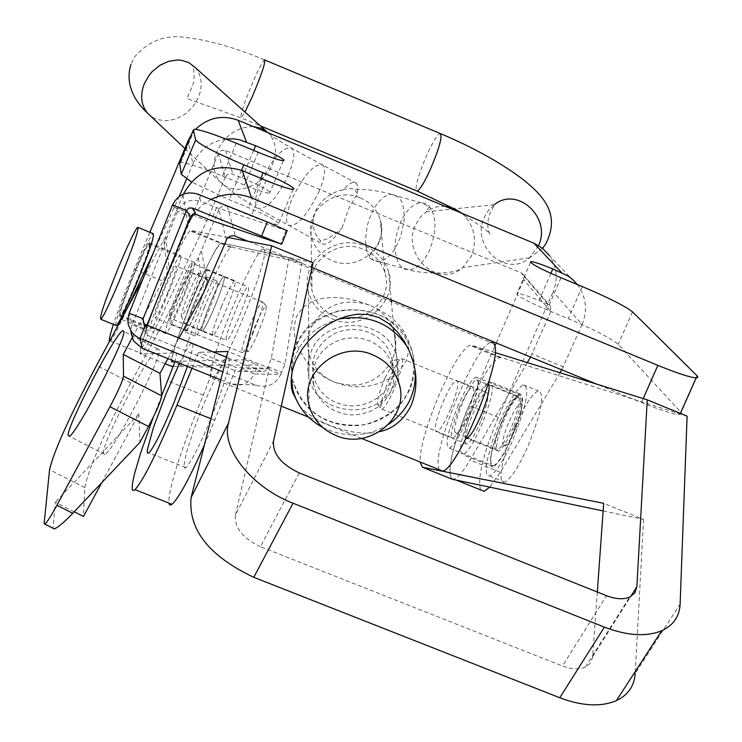 <?xml version="1.0" encoding="UTF-8"?>
<svg xmlns="http://www.w3.org/2000/svg" width="742" height="742" viewBox="0 0 742 742"><rect width="100%" height="100%" fill="white"/><g stroke="black" fill="none" stroke-linecap="round" stroke-linejoin="round"><path stroke-width="0.56" stroke-dasharray="3.71 2.78" d="M159.233 349.686L157.675 348.935C148.919 352.682 102.387 442 103.342 453.269L104.919 454.456C113.554 451.182 161.793 358.098 159.233 349.686M180.927 255.508L180.12 255.304C175.307 258.401 149.096 322.751 150.292 328.53L151.118 328.901C155.866 326.063 182.727 259.932 180.927 255.508M150.014 242.894L149.309 242.736C144.931 246.019 118.664 310.462 119.425 316.073L120.13 316.389C124.433 313.374 151.359 247.142 150.014 242.894M472.005 410.512C479.517 393.733 485.583 384.152 490.212 381.768C495.257 383.753 492.234 398.547 481.131 426.158C473.572 442.965 467.525 452.509 462.98 454.79C457.972 452.601 460.977 437.845 472.005 410.512M501.518 422.495C509.049 405.753 515.217 396.228 520.012 393.928C525.336 396.024 522.461 410.855 511.386 438.429C503.809 455.198 497.659 464.687 492.948 466.885C487.661 464.585 490.518 449.791 501.518 422.495M226.384 239.824L218.862 209.717L220.532 207.389L223.054 206.007L226.635 206.007L251.148 216.043C264.931 221.617 273.965 224.474 278.231 224.631L279.178 223.88C276.395 220.532 266.137 215.106 248.412 207.602L229.157 199.681L191.408 181.883M179.62 162.841L180.723 162.572C187.281 162.897 201.212 167.386 222.489 176.021L244.443 185.083C257.428 190.342 265.822 193.059 269.624 193.235L270.366 192.632C267.843 189.729 258.411 184.804 242.05 177.876L230.994 173.656L227.284 174.713L225.262 177.227L218.389 153.418L221.357 150.478L225.54 150.478L520.995 272.75L523.305 274.633L523.75 279.706L550.852 311.547L550.388 306.149L547.921 304.155L539.044 300.482C527.655 295.845 520.318 293.461 517.044 293.322C515.607 295.112 525.596 300.64 547.012 309.896L568.279 318.67C594.37 329.726 611.028 338.278 618.225 344.334L680.943 412.246M681.601 413.906L679.913 414.574C673.894 414.444 661.076 410.419 641.45 402.498L596.457 384.05M312.02 267.472L248.264 241.335M578.333 285.874L549.497 255.61C557.01 266.944 558.216 279.029 553.105 291.838L582.118 324.449C587.59 310.796 586.328 297.941 578.333 285.874L577.341 284.548M480.566 489.878C477.338 477.867 483.265 453.687 498.336 417.366L553.105 291.838M582.118 324.449L561.759 369.831M560.015 372.744L500.414 472.311L489.757 487.16M451.757 479.044C446.934 469.834 452.703 445.302 469.065 405.466L494.942 345.948M496.24 342.98L523.75 279.706M527.293 362.578L470.011 460.04C463.221 471.448 457.907 477.839 454.058 479.211L456.395 480.157M550.852 311.547L530.549 357.041M563.521 366.891L532.283 354.082M225.967 139.051C210.45 141.425 199.422 149.689 192.874 163.871L188.301 142.065M191.482 134.469L195.563 129.34M153.334 252.911L179.286 196.361M186.557 178.98L192.874 163.871M149.865 232.274L134.321 269.485C125.491 290.725 118.525 309.024 113.433 324.375M109.482 341.366L110.456 340.986C112.496 338.834 116.364 331.711 122.059 319.626L128.162 306.613M218.389 153.418L164.566 281.774C148.335 320.21 135.656 359.313 141.509 353.48C143.725 351.402 147.723 344.353 153.52 332.323L206.999 220.699L225.262 177.227M174.648 207.435L206.999 220.699M211.006 199.412L201.397 205.72L193.551 214.076M142.557 279.827L165.642 236.457L183.367 194.126M132.484 337.239L167.423 272.314L177.83 248.032M218.862 209.717L198.197 257.938L130.787 382.983C103.565 434.487 88.242 469.361 84.82 487.605L83.466 516.478M167.942 358.618L179.035 338.083M101.682 482.764L138.856 413.934L139.876 442.445M53.044 528.304L44.14 523.49M74.2 511.776L55.316 502.204L53.044 527.989M138.856 413.934L55.316 502.204M167.497 293.062C174.611 275.106 177.412 266.1 175.873 266.026C173.554 268.79 169.501 277.156 163.713 291.114C156.627 308.969 153.835 317.984 155.338 318.151C157.629 315.452 161.682 307.086 167.497 293.062M198.587 305.676C205.664 287.738 208.344 278.695 206.619 278.547C204.152 281.246 200.025 289.565 194.237 303.506C187.188 321.342 184.508 330.385 186.205 330.635C188.644 327.992 192.772 319.672 198.587 305.676M187.411 366.455C191.436 354.045 193.245 346.449 192.818 343.648M191.492 343.11L191.148 343.379C188.765 345.642 184.897 352.283 179.545 363.283M211.516 417.227C226.987 377.585 232.367 357.885 227.646 358.117C222.043 363.96 213.492 380.757 201.982 408.49L193.996 429.219L186.325 452.843L183.812 466.412L184.795 468.137L185.843 467.618C191.315 462.006 199.876 445.219 211.516 417.227M173.415 366.381L211.906 367.114C212.898 369.275 210.042 378.633 203.317 395.189L198.958 405.716C179.137 455.402 169.065 487.837 168.74 503.002M182.625 291.532C190.175 272.472 193.059 262.956 191.288 262.993C188.737 265.988 184.424 274.828 178.34 289.51C170.827 308.459 167.942 317.975 169.677 318.049C172.19 315.127 176.513 306.288 182.625 291.532M215.477 304.879C222.98 285.828 225.735 276.284 223.759 276.228C221.051 279.159 216.655 287.942 210.561 302.597C203.095 321.527 200.34 331.08 202.288 331.247C204.959 328.391 209.355 319.598 215.477 304.879C209.355 319.598 204.959 328.391 202.288 331.247C200.34 331.08 203.095 321.527 210.561 302.597C216.655 287.942 221.051 279.159 223.759 276.228C225.735 276.284 222.98 285.828 215.477 304.879M313.059 262.761L221.506 242.968L220.522 243.357C214.661 249.813 204.95 269.383 191.39 302.077C176.114 340.485 169.519 361.911 171.597 366.344M228.007 237.477L190.74 230.382L189.85 230.808C184.331 237.412 174.787 257.094 161.227 289.844C145.886 328.289 139.042 349.649 140.702 353.915L176.679 352.914L175.066 361.484M450.997 408.091C457.768 390.283 459.53 380.998 456.284 380.219C452.666 382.399 447.955 390.366 442.167 404.102C435.406 421.808 433.643 431.102 436.88 431.974C440.46 429.85 445.172 421.883 450.997 408.091M481.233 420.352C487.967 402.572 489.627 393.251 486.196 392.397C482.439 394.521 477.663 402.442 471.875 416.16C465.151 433.847 463.49 443.169 466.913 444.115C470.632 442.047 475.409 434.126 481.233 420.352M488.255 383.67L487.225 383.642C483.237 385.998 478.2 394.382 472.107 408.823C465.568 425.815 463.565 435.656 466.097 438.364M513.928 426.075C521.032 407.2 522.656 397.341 518.769 396.497C514.633 398.788 509.513 407.126 503.428 421.539C496.324 440.312 494.71 450.171 498.587 451.117C502.677 448.901 507.797 440.553 513.928 426.075M687.101 416.169L501.202 357.44L499.449 357.496C490.536 362.588 479.295 381.221 465.726 413.405C451.071 451.47 446.656 473.442 452.49 479.332M495.155 352.598L471.281 345.188L469.603 345.28C461.014 350.521 449.94 369.256 436.37 401.487C425.463 429.006 419.991 449.151 419.953 461.941M597.31 592.014L592.552 657.579L589.955 663.598L585.327 667.114C579.122 669.803 571.498 669.432 562.455 666.019L606.52 595.696M603.144 510.95L643.564 519.437L603.691 503.326M643.564 519.437L635.198 673.448L680.117 604.118M299.304 472.942L260.442 546.668L562.455 666.019M260.442 546.668C242.736 538.312 234.389 527.757 235.39 515.022L273.483 441.221M235.39 515.022L269.327 368.208L227.961 351.495M161.663 395.783L153.279 417.245M191.974 368.292L198.485 352.311L213.269 351.903M269.327 368.208L236.327 367.578L198.485 352.311M204.356 445.079L236.327 367.578M257.836 333.306C253.931 342.396 250.852 348.388 248.598 351.263C245.519 352.96 247.847 344.158 255.591 324.857C260.934 312.567 264.449 306.288 266.137 306.029C266.907 308.802 264.143 317.891 257.836 333.306M253.504 331.98C249.164 342.09 245.75 348.749 243.265 351.949L242.421 352.765C240.417 351.866 243.311 341.821 251.093 322.622C256.203 310.768 259.913 303.821 262.214 301.771L262.779 301.679C263.614 304.73 260.516 314.831 253.504 331.98M180.547 302.393C175.455 314.33 171.921 321.351 169.955 323.475C168.434 322.77 171.588 312.781 179.416 293.517C184.489 281.608 188.032 274.559 190.035 272.388C191.584 272.991 188.422 282.99 180.547 302.393M180.77 304.201C173.647 320.924 168.703 330.756 165.948 333.696C163.834 332.685 168.249 318.717 179.193 291.782C186.298 275.106 191.25 265.237 194.07 262.176C196.24 262.993 191.816 277.007 180.77 304.201M134.914 285.614C127.828 302.384 123.033 312.308 120.538 315.359C118.85 314.525 123.497 300.612 134.469 273.622C141.536 256.89 146.35 246.938 148.901 243.756C150.654 244.406 145.998 258.355 134.914 285.614M115.613 325.246C116.717 317.557 122.977 299.787 134.413 271.962C143.484 250.453 149.68 237.644 152.973 233.544M385.209 377.474C379.088 392.388 376.658 401.524 377.928 404.891C380.08 405.234 383.948 399.168 389.513 386.721C397.304 367.067 399.103 358.173 394.93 360.028L385.209 377.474M389.29 378.717C382.501 395.273 379.811 405.429 381.24 409.194L382.111 409.25C384.94 407.506 388.956 400.763 394.15 389.021C401.904 369.804 404.307 359.61 401.357 358.432L400.114 359.36C397.155 362.55 393.548 369.006 389.29 378.717M459.511 407.228C451.841 426.251 449.708 436.491 453.093 437.947C456.2 436.333 460.374 429.683 465.605 418.006C473.322 398.844 475.464 388.585 472.06 387.222C468.916 388.891 464.733 395.56 459.511 407.228M458.324 405.123C447.593 431.714 444.597 446.044 449.337 448.112C453.677 445.868 459.521 436.565 466.857 420.204C477.653 393.343 480.668 378.977 475.891 377.103C471.476 379.45 465.614 388.789 458.324 405.123M501.648 422.708C490.954 449.253 488.18 463.639 493.319 465.874C497.901 463.731 503.874 454.503 511.247 438.197C522.016 411.393 524.807 396.979 519.632 394.939C514.967 397.174 508.975 406.44 501.648 422.708M500.321 420.566L493.282 438.541L487.225 460.151L486.131 468.23L486.464 473.674L487.169 475.27L489.618 476.03C495.489 473.294 503.169 461.441 512.657 440.479C526.514 405.967 530.113 387.417 523.444 384.829C517.443 387.723 509.726 399.641 500.321 420.566M514.994 426.52L506.044 450.348L501.991 466.115L500.943 474.203L501.332 479.666L503.159 482.077L504.579 482.068C510.561 479.378 518.296 467.553 527.794 446.619C541.632 412.125 545.138 393.557 538.302 390.895C532.19 393.752 524.418 405.624 514.994 426.52M313.05 374.506L316.444 384.486L321.156 391.609L327.389 397.573L334.846 402.09L343.175 404.947L351.958 406.022L360.798 405.243L369.256 402.665L376.927 398.408L383.447 392.666L388.493 385.71L391.832 377.891L393.297 369.562L392.796 361.141L388.669 349.575L383.744 342.702L377.363 337.007L369.831 332.75L361.484 330.144L352.738 329.318L343.991 330.301L335.672 333.056L328.168 337.443L321.833 343.249L316.973 350.215L313.801 357.987L312.475 366.214L313.05 374.506M313.133 383.234L316.556 393.297L321.305 400.467L327.593 406.477L335.115 411.022L343.518 413.906L352.376 414.982L361.289 414.203L369.813 411.606L377.548 407.312L384.124 401.524L389.225 394.521L392.592 386.638L394.058 378.253L393.566 369.766L389.402 358.108L384.439 351.189L378.003 345.447L370.397 341.162L361.985 338.538L353.164 337.703L344.344 338.695L335.95 341.468L328.381 345.883L322 351.745L317.094 358.757L313.894 366.594L312.558 374.886L313.133 383.234M415.242 371.696L412.988 359.62L407.562 347.265M338.519 319.097C308.051 328.558 292.302 348.378 291.263 378.559M413.628 357.644L412.06 351.077C398.927 319.57 374.552 306.103 338.936 310.694C304.953 321.805 289.399 344.242 292.265 377.984L292.775 380.386C304.285 413.248 328.196 428.032 364.507 424.73C399.474 414.676 415.845 392.314 413.628 357.644M322.798 427.522C345.355 438.309 367.318 437.224 388.697 424.276M369.312 305.036C343.611 297.338 324.235 304.73 311.195 327.222L309.219 332.574L307.809 340.003L307.809 347.544L308.755 353.127C312.428 366.65 320.934 376.305 334.271 382.093L345.457 385.488L356.985 386.814L368.468 386.063L379.626 383.252L390.19 378.225L399.484 370.768L406.162 361.104L408.925 350.428L407.803 340.198L403.704 331.071L397.415 323.104L389.374 316.111L379.923 310.091L369.312 305.036L357.996 301.113L346.291 298.488L334.586 297.403L323.187 298.163L312.382 301.252L303.042 307.234L296.448 316.407L293.878 327.778L295.242 339.613L299.582 350.753L306.038 360.751L314.209 369.488L323.697 376.667L334.271 382.093C359.722 389.689 378.995 382.371 392.091 360.139C396.163 351.012 396.859 341.672 394.178 332.101C390.181 319.533 381.898 310.518 369.312 305.036M394.243 384.597C398.417 375.276 399.131 365.732 396.395 355.947C387.37 318.123 325.71 314.478 311.399 350.985L308.876 358.33L307.93 364.044L307.791 369.822L308.895 377.446C316.38 416.485 379.292 421.697 394.243 384.597M296.262 344.835C315.619 295.205 399.391 299.805 412.06 351.077C415.965 364.591 415.028 377.789 409.241 390.682L403.908 399.873L396.942 408.007L388.576 414.843L379.069 420.157L368.728 423.793L357.885 425.62L346.885 425.593L336.07 423.701L325.794 420.018L316.37 414.648L308.115 407.766L301.289 399.576L296.123 390.357L292.775 380.386C290.039 368.236 291.207 356.383 296.262 344.835M521.83 405.215L521.765 404.947C519.771 395.375 500.544 436.324 502.816 445.265L503.243 446.378L504.291 446.749L507.24 444.3C516.219 430.249 521.088 417.227 521.83 405.215M518.955 398.037L516.988 396.395C510.496 397.313 492.873 439.171 495.202 448.122L497.196 449.94L500.683 446.944C508.854 437.492 521.023 404.882 518.955 398.037M199.246 273.826L198.93 272.759L197.502 274.484C190.082 288.647 184.675 302.17 181.261 315.053L181.243 315.971C181.558 321.184 198.828 280.773 199.246 273.826M206.944 270.858L206.248 269.717L204.709 271.711C199.116 280.142 184.953 315.498 184.433 322.371L184.415 323.54L185.12 323.67C188.663 321.666 206.638 278.185 206.944 270.858M226.022 339.196C226.208 331.155 243.849 288.666 247.837 286.672L248.7 287.887C248.793 295.362 230.827 338.732 226.885 340.578L226.022 339.196M454.698 431.733C452.741 422.921 470.372 380.961 476.494 379.885L478.293 381.462C480.538 389.736 462.618 432.558 456.525 433.486L454.698 431.733M439.116 469.658L438.318 466.616C434.116 444.569 475.937 345.318 490.685 342.452L262.622 248.987L263.92 248.579L264.718 251.64C265.404 268.604 221.737 374.218 212.333 378.383L210.561 378.383L210.292 374.812C211.173 354.583 252.966 254.052 262.622 248.987M299.388 405.586C312.401 421.994 354.518 438.262 379.616 431.686M332.351 318.921C362.365 332.676 398.918 302.17 388.585 271.711C384.829 259.839 377.038 251.315 365.231 246.14C335.811 232.589 299.712 261.592 308.394 291.541C311.844 304.322 319.83 313.458 332.351 318.921M342.025 227.942L348.703 208.585L357.403 193.653L357.894 187.29L356.605 183.357C353.99 180.76 349.445 182.922 342.962 189.85C330.691 192.401 321.555 199.403 315.554 210.858L313.291 218.612C312.401 227.33 314.738 234.639 320.294 240.547L321.444 243.348C325.636 246.483 332.49 241.345 342.025 227.942C333.334 236.132 326.09 240.334 320.294 240.547M318.68 192.299C324.458 178.739 325.933 169.732 323.095 165.29L323.085 165.28C315.1 162.554 304.841 173.535 292.32 198.207C286.598 211.758 285.151 220.699 287.979 225.021L287.989 225.03C296.067 227.646 306.298 216.738 318.68 192.299M370.861 258.485L374.07 260.841L377.882 261.676L382.288 260.748L386.044 258.633L390.042 255.053L394.021 249.998L397.666 243.654L400.661 236.448L403.991 221.7L404.307 215.18L402.962 205.126L401.682 201.629L398.639 197.131L391.294 194.219L387.676 195.035L383.957 197.066L379.978 200.535L376.008 205.46L372.354 211.683L369.312 218.797L367.114 226.254L365.444 240.037L366.65 250.23L367.884 253.81L370.861 258.485M333.835 315.638C361.094 328.131 394.308 300.464 384.987 272.787C381.573 261.963 374.487 254.191 363.728 249.47C336.951 237.143 304.127 263.568 312.076 290.818C315.229 302.402 322.482 310.675 333.835 315.638M342.962 189.85L348.462 188.57L352.459 188.718L354.481 189.498L357.403 193.653M221.283 306.947C227.367 292.302 231.792 283.537 234.555 280.634C236.615 280.717 233.897 290.27 226.412 309.312C220.291 324.031 215.866 332.806 213.13 335.634C211.108 335.44 213.826 325.877 221.283 306.947M204.263 307.559C210.385 292.812 214.781 284.019 217.452 281.181C219.344 281.366 216.543 290.947 209.059 309.933C202.9 324.755 198.504 333.548 195.879 336.321C194.014 336.024 196.806 326.434 204.263 307.559M194.116 303.441C200.238 288.684 204.606 279.873 207.222 277.016C209.049 277.174 206.211 286.746 198.717 305.741C192.558 320.563 188.19 329.374 185.602 332.166C183.812 331.897 186.65 322.325 194.116 303.441M181.373 365.537C184.099 344.056 222.609 251.918 230.725 247.531L231.736 247.151L301.892 262.835L284.965 364.081L280.801 374.367L254.218 373.931L257.808 364.925L181.373 365.537L171.179 361.437C174.12 340.022 212.62 247.837 220.522 243.357L221.506 242.968L289.065 257.576L301.892 262.835M289.065 257.576L271.284 358.544L267.111 368.839L241.438 368.774L245.027 359.768L257.808 364.925M245.027 359.768L171.179 361.437M267.918 366.808L281.608 372.336M271.284 358.544L284.965 364.081M220.791 379.895L230.91 383.966C241.4 387.009 249.173 383.66 254.218 373.931L241.438 368.774L239.638 370.842L236.948 371.334L262.807 371.631L265.608 370.787L267.111 368.839L280.801 374.367C275.393 384.801 267.083 388.391 255.842 385.126L222.832 371.816M261.351 371.315L226.505 357.245M142.186 348.248L147.389 335.328L236.058 371.083M133.495 340.968L131 334.215L130.907 329.392L132.095 324.718L129.191 313.198M145.608 324.579L147.389 335.328L145.423 333.705L145.052 329.884L132.095 324.718L177.449 211.451C182.551 201.676 190.397 198.318 201.008 201.397L197.836 194.135M146.962 325.126L145.052 329.884L143.92 323.391M287.098 230.688L216.534 207.612L201.008 201.397M216.534 207.612L211.368 220.532M266.137 180.51L251.148 216.043M258.244 152.305L244.443 185.083M227.321 206.248L235.464 236.095M225.54 150.478L232.895 174.092M547.921 304.155L520.995 272.75M550.861 273.371L539.044 300.482M253.616 150.385L242.05 177.876M236.271 143.197L222.489 176.021M241.502 170.345L229.157 199.681M260.776 178.293L248.412 207.602M643.193 398.565L641.45 402.498M696.849 375.545L680.683 411.949M632.518 311.881L618.225 344.334M582.312 286.607L568.279 318.67M561.026 277.786L547.012 309.896M498.336 417.366L469.065 405.466M500.414 472.311L470.011 460.04M134.321 269.485L164.566 281.774M122.059 319.626L153.52 332.323M182.996 194.988L187.745 223.259M165.642 236.457L169.232 268.53M201.472 251.093L207.695 284.186M198.197 257.938L204.18 291.523M163.954 239.991L167.423 272.314M130.787 382.983L96.59 365.361M84.82 487.605L49.566 469.677M203.317 395.189L167.766 380.915M231.736 247.151L190.74 230.382M501.202 357.44L471.281 345.188M592.654 656.596L630.635 596.624M211.906 367.114L176.679 352.914M165.169 363.756L140.702 353.915M214.855 420.297L210.997 418.748M428.774 205.692C436.825 216.052 437.029 231.012 429.395 250.564C423.691 262.278 417.05 268.706 409.463 269.838L404.909 269.225L400.986 266.61C393.223 256.083 393.075 241.271 400.55 222.173C406.264 210.283 412.997 203.79 420.751 202.696L425.036 203.299L428.774 205.692M462.043 213.325C474.463 225.429 477.542 239.731 471.281 256.231L462.526 267.677C438.262 289.63 400.448 254.246 415.826 224.381L420.825 216.525L428.264 210.218L436.315 206.916L444.95 206.22M360.25 197.854C370.397 202.334 377.084 209.708 380.303 219.966C389.114 246.214 357.792 272.444 332.073 260.59C321.369 255.879 314.525 248.032 311.547 237.041C304.053 211.201 335.004 186.159 360.25 197.854M538.581 245.546L529.296 258.012C505.84 278.612 469.844 244.971 484.637 216.636L488.755 209.986L494.701 204.384L488.904 215.495C487.169 224.112 487.55 230.363 490.063 234.249C489.108 231.458 476.114 222.498 451.099 207.361M440.989 133.829L440.006 133.421C437.186 134.951 432.911 141.917 427.169 154.317C419.082 172.969 415.418 185.083 416.188 190.666M265.005 60.083L264.44 59.842C262.408 61.734 258.633 68.978 253.105 81.592C243.71 104.066 239.731 116.169 241.178 117.904L244.981 112.098M147.417 113.016L153.631 117.987L157.35 119.583L165.624 120.835L174.379 119.443L182.875 115.548L186.789 112.765L193.541 105.8L198.392 97.508C202.974 85.803 201.917 75.814 195.22 67.541L191.51 64.508C194.163 68.366 194.756 74.794 193.3 83.781L186.965 98.556L241.178 117.904L260.377 125.88M253.217 126.539C237.264 126.956 225.206 135.155 217.054 151.164C212.333 163.092 213.223 173.201 219.706 181.493L226.032 186.557L229.835 188.153L238.312 189.349L247.336 187.809L256.129 183.682L263.929 177.338L270.069 169.315L272.342 164.882C277.211 152.778 276.274 142.52 269.531 134.089L268.307 132.818M288.082 175.585C293.795 162.044 295.158 153.019 292.181 148.502L292.181 148.502C283.954 145.627 273.613 156.497 261.156 181.113C255.508 194.645 254.163 203.605 257.14 208.001L257.14 208.001C265.45 210.774 275.764 199.96 288.082 175.585M184.869 148.483L221.775 183.469L236.216 194.998L253.922 206.193L321.444 243.348M255.842 385.126L230.91 383.966M172.543 204.931L177.449 211.451L190.397 216.636M286.087 230.372L280.597 244.09M157.675 348.935L123.923 331.442M149.309 242.736L180.12 255.304M520.012 393.928L490.212 381.768M293.136 189.414L278.231 224.631M283.342 160.726L269.624 193.235M194.627 129.284L180.723 162.572M680.414 413.424L679.913 414.574M530.484 262.418L517.044 293.322M523.305 274.633L550.388 306.149M492.948 466.885L462.98 454.79M110.456 340.986L141.509 353.48M120.13 316.389L151.118 328.901M104.919 454.456L69.423 436.315M206.619 278.547L175.873 266.026M227.646 358.117L191.148 343.379M234.555 280.634L191.288 262.993M230.725 247.531L189.85 230.808M486.196 392.397L456.284 380.219M518.769 396.497L488.802 384.282M488.153 384.022L487.225 383.642M499.449 357.496L469.603 345.28M498.587 451.117L466.903 438.309M466.913 444.115L436.88 431.974M585.327 667.114L629.643 597.115M213.13 335.634L169.677 318.049M185.843 467.618L148.947 452.945M186.205 330.635L155.338 318.151M248.598 351.263L243.265 351.949M242.421 352.765L169.955 323.475M165.948 333.696L120.538 315.359M138.346 227.571L137.539 227.238M194.07 262.176L148.901 243.756M262.214 301.771L190.035 272.388M266.137 306.029L262.779 301.679M377.928 404.891L381.24 409.194M382.111 409.25L453.093 437.947M449.337 448.112L493.319 465.874M489.618 476.03L504.579 482.068M523.444 384.829L538.302 390.895M475.891 377.103L519.632 394.939M401.357 358.432L472.06 387.222M394.93 360.028L400.114 359.36M313.578 385.293L313.486 376.556M412.988 359.62L413.266 362.142M292.682 389.16L292.775 380.386L292.682 389.16M392.657 365.88L391.897 357.292M394.178 332.101L396.395 355.947M521.765 404.947L518.871 397.712M197.502 274.484L204.709 271.711M206.248 269.717L247.837 286.672M476.494 379.885L487.976 384.569M489.052 385.005L516.988 396.395M361.447 438.401L308.514 417.097M281.274 406.134L212.333 378.383M456.525 433.486L466.514 437.53M467.59 437.965L497.196 449.94M185.12 323.67L226.885 340.578M181.243 315.971L184.415 323.54M507.24 444.3L500.683 446.944M308.755 353.127L308.895 377.446M494.283 204.69L425.815 211.86L429.525 206.601L420.751 202.696L390.997 194.237M388.585 271.711L391.201 299.926M391.368 301.753L398.918 383.169M356.605 183.357L292.181 148.502C276.404 139.208 268.854 134.404 269.531 134.089L265.831 130.768M529.528 257.826L462.526 267.677C451.767 276.618 413.238 272.212 409.463 269.838L378.93 261.62M384.987 272.787L380.321 220.012C381.954 229.491 381.713 236.141 379.607 239.963L380.377 239.054C377.604 246.632 374.172 251.863 370.072 254.756L368.904 257.706L378.615 261.648M264.44 59.842C234.685 47.451 208.344 39.985 185.417 37.452C165.438 34.466 148.576 40.856 134.821 56.624L130.935 64.489M313.291 218.612L311.037 231.133L312.076 290.818M542.495 248.255L529.296 258.012M391.294 194.219C377.288 190.471 365.018 188.904 354.481 189.498M308.394 291.541L309.052 405.197M207.222 277.016L217.452 281.181M185.602 332.166L195.879 336.321M145.423 333.705L143.503 322.844"/><path stroke-width="1.11" d="M123.923 331.386L122.578 330.747C114.528 334.883 67.856 424.341 68.079 435.248L69.423 436.315C77.335 432.66 125.741 339.428 123.923 331.386M183.367 194.126C196.676 170.577 216.321 162.748 242.291 170.66L266.137 180.51C279.929 186.121 288.935 189.089 293.136 189.414L294.036 188.774C291.152 185.639 280.847 180.306 263.095 172.784L243.821 164.817C215.282 152.685 199.227 144.384 195.665 139.895L193.356 129.98L194.627 129.284C201.101 129.859 214.985 134.497 236.271 143.197L258.244 152.305C271.229 157.601 279.595 160.411 283.342 160.726L284.047 160.226C281.45 157.49 271.962 152.657 255.582 145.701L239.323 139.691L233.415 138.865L225.967 139.051M577.341 284.548L572.49 279.382L567.973 275.95L552.79 268.947C541.391 264.282 534.082 261.815 530.864 261.555C529.519 263.113 539.582 268.521 561.026 277.786L582.312 286.607C608.44 297.681 625.172 306.112 632.518 311.881L697.155 375.86L697.86 377.298L696.209 377.882C690.292 377.52 677.52 373.337 657.885 365.352L251.557 197.919C237.848 192.605 224.334 193.096 211.006 199.412M195.563 129.34C207.918 117.579 222.136 114.565 238.201 120.306L533.85 243.172L542.56 248.301L549.497 255.61M191.408 181.883L181.271 174.314L179.62 162.841M680.943 412.246L681.601 413.906M596.457 384.05L312.02 267.472M248.264 241.335L233.971 235.668L230.15 236.095L227.145 238.47L204.18 291.523L179.035 338.083M561.759 369.831L560.015 372.744M489.757 487.16L484.09 491.297L480.566 489.878M490.685 342.452L493.421 342.748L494.951 345.967L496.24 342.98M454.058 479.211L451.757 479.044M530.549 357.041L527.293 362.578M188.301 142.065L188.051 140.869L191.482 134.469M179.286 196.361L186.557 178.98M188.051 140.869L149.865 232.274M113.433 324.375C110.076 334.679 108.759 340.346 109.482 341.366M128.162 306.613L153.334 252.911M193.551 214.076L187.884 224.056L177.83 248.032M53.044 528.304L54.314 528.944C58.191 527.33 64.35 522.108 72.781 513.279L139.876 442.445L148.493 426.511C156.71 410.91 161.107 400.68 161.663 395.829L159.975 373.374L167.942 358.618M159.975 373.374L123.255 354.398L132.484 337.239M142.557 279.827L96.59 365.361C69.331 416.967 53.656 451.739 49.566 469.677L44.14 523.49L44.872 524.177C47.061 522.266 51.068 515.959 56.911 505.237L109.983 406.737C118.219 391.099 122.727 380.906 123.506 376.148L123.255 354.398M101.682 482.764L83.466 516.478L74.2 511.776M179.545 363.283L165.985 394.058L153.455 427.522L147.352 449.689L147.398 453.13L148.947 452.945C154.086 447.194 162.47 430.295 174.11 402.247L187.411 366.455M192.818 343.648L191.492 343.11M175.066 361.484L161.663 395.783M466.097 438.364L466.903 438.309C470.855 436.018 475.891 427.624 482.022 413.118C488.384 396.59 490.462 386.777 488.255 383.67M419.953 461.941L422.439 467.247L603.691 503.326L597.31 592.014M630.635 596.624L636.859 586.792L634.809 592.96L629.643 597.115C623.428 599.684 615.721 599.211 606.52 595.696L299.304 472.942C281.274 464.399 272.666 453.826 273.483 441.221L313.059 262.761L271.711 245.806L228.453 423.181C221.116 448.66 251.909 487.485 293.034 503.215L604.387 627.12C627.166 635.783 646.254 636.998 661.651 630.765C673.328 625.385 679.486 616.509 680.117 604.118L687.101 416.169L647.256 399.827L495.155 352.598M636.859 586.792L647.256 399.827M422.439 467.247L452.49 479.332L603.144 510.95M635.198 673.448C634.354 685.96 628.094 695.013 616.426 700.606C601.066 707.117 582.182 706.161 559.783 697.749L253.783 577.313C208.882 555.999 187.995 529.389 191.13 497.483L227.961 351.495L213.269 351.903M271.711 245.806L228.007 237.477M153.279 417.245L140.702 452.778L134.59 473.498L132.503 483.2L132.159 488.997L132.66 490.323L133.616 490.545L135.007 489.655C143.512 480.195 157.499 452.017 176.967 405.123L191.974 368.292M168.74 503.002L169.816 505.107L172.061 504.319C178.609 498.29 189.368 478.544 204.356 445.079M165.169 363.756L171.597 366.344L173.415 366.381M138.346 227.571L152.973 233.544C155.245 234.333 149.244 252.28 134.979 287.377C125.862 308.95 119.694 321.694 116.503 325.608L115.613 325.246M119.249 280.995C110.141 302.597 104.038 315.378 100.958 319.338C98.983 318.299 105.058 300.445 119.174 265.766C128.236 244.239 134.358 231.402 137.539 227.238C139.626 227.952 133.523 245.871 119.249 280.995M407.562 347.265C391.312 323.271 368.292 313.875 338.519 319.097M291.263 378.559L292.682 389.16C297.013 406.032 307.049 418.813 322.798 427.522M388.697 424.276C407.219 411.151 416.058 393.622 415.242 371.696M379.616 431.686C393.139 428.681 403.537 420.176 410.818 406.162C416.716 392.026 417.533 377.353 413.266 362.142L409.417 351.235L404.084 341.032L397.36 331.813L389.031 323.753L378.902 317.567L367.856 314.413L357.041 314.218L346.69 316.203L336.71 319.895L327.018 325.144L317.845 331.822L309.303 339.994L301.92 349.408L296.16 359.722C290.975 371.983 289.807 382.909 292.654 392.499L299.388 405.586M494.951 345.967C500.85 364.878 457.35 469.139 442.761 471.124L439.116 469.658M335.894 435.489C369.488 450.663 410.456 416.902 398.918 383.169C394.716 370.026 386.007 360.593 372.772 354.862C339.799 339.855 299.332 372.048 309.052 405.197C312.929 419.351 321.87 429.451 335.894 435.489M226.505 357.245L145.608 324.579L140.034 338.454L142.186 348.248L220.791 379.895M222.832 371.816L138.42 337.721L134.738 335.291L131.696 332.091L128.255 324.653L127.81 319.505L129.191 313.198L172.543 204.931L186.446 210.496L190.397 216.636L146.962 325.126M142.186 348.248L133.495 340.968L130.694 330.635M143.92 323.391L143.104 318.745L129.191 313.198M190.397 216.636L192.632 214.345L195.832 214.317L192.28 208.01L188.848 208.048L186.446 210.496L143.104 318.745L143.503 322.844L145.608 324.579M287.098 230.688L267.25 221.951L197.836 194.135C186.446 190.842 178.015 194.441 172.543 204.931M192.28 208.01L281.691 244.211L211.368 220.532L195.832 214.317M242.291 170.66L251.557 197.919M561.675 272.639L533.85 243.172M238.201 120.306L246.427 141.907M552.79 268.947L550.861 273.371M255.582 145.701L253.616 150.385M193.356 129.98L179.388 163.407M195.665 139.895L181.271 174.314M243.821 164.817L241.502 170.345M263.095 172.784L260.776 178.293M657.885 365.352L643.193 398.565M187.745 223.259L187.884 224.056M161.663 395.829L123.506 376.148M148.493 426.511L109.983 406.737M72.781 513.279L56.911 505.237M604.387 627.12L559.783 697.749M293.034 503.215L253.783 577.313M228.453 423.181L191.13 497.483M210.997 418.748L176.967 405.123M444.95 206.22L453.946 208.381L462.043 213.325M494.701 204.384C517.684 186.159 551.649 217.749 538.581 245.546M416.188 190.666L417.19 191.074C419.944 189.618 424.192 182.708 429.943 170.335C439.496 147.908 442.853 135.61 440.006 133.421L265.005 60.083M244.981 112.098L252.447 96.312C261.926 73.625 265.924 61.465 264.44 59.842M195.183 67.494L188.978 62.69L181.261 60.232L177.032 59.972L168.304 61.41L159.836 65.352L152.36 71.455L149.198 75.155L144.393 83.466C139.96 94.985 140.952 104.817 147.37 112.96L147.417 113.016C144.996 110.604 122.532 91.303 130.935 64.489M268.307 132.818L261.509 128.385L253.217 126.539M451.099 207.361L417.19 191.074L260.377 125.88M267.25 221.951L261.703 235.808M123.923 331.442L122.578 330.747M696.209 377.882L680.414 413.424M530.864 261.555L530.484 262.418M484.09 491.297L456.395 480.157M54.314 528.944L44.872 524.177M488.802 384.282L488.153 384.022M616.426 700.606L661.651 630.765M172.061 504.319L135.007 489.655M116.503 325.608L100.958 319.338M487.976 384.569L489.052 385.005M442.761 471.124L361.447 438.401M308.514 417.097L281.274 406.134M466.514 437.53L467.59 437.965M292.682 389.16L292.654 392.499M391.201 299.926L391.368 301.753M542.495 248.255L545.259 244.795C561.861 213.752 541.697 194.719 523.778 180.046C501.713 163.259 474.119 147.853 440.989 133.829M195.22 67.541L265.831 130.768M147.37 112.96L184.869 148.483M287.2 230.428L281.691 244.211"/></g></svg>
